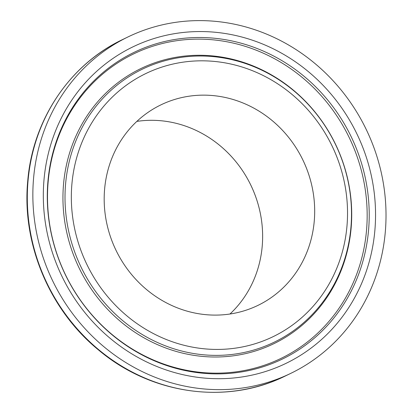 <?xml version="1.0" encoding="UTF-8"?>
<svg xmlns="http://www.w3.org/2000/svg" width="413" height="413" viewBox="0 0 413 413"><rect width="100%" height="100%" fill="white"/><g stroke="black" fill="none" stroke-linecap="round" stroke-linejoin="round"><path stroke-width="0.62" d="M314.236 221.322A111.381 103.771 64.2 0 0 268.197 117.421A111.381 103.771 64.2 0 0 160.967 104.84A111.381 103.771 64.2 0 0 104.628 188.927A111.381 103.771 64.2 0 0 150.673 292.827A111.381 103.771 64.2 0 0 257.903 305.408A111.381 103.771 64.2 0 0 314.236 221.322M229.958 314.014A111.381 103.771 64.2 0 0 262.188 246.478A111.381 103.771 64.2 0 0 136.863 121.391M33.603 177.946A186.867 174.1 64.2 0 0 110.849 352.263A186.867 174.1 64.2 0 0 290.752 373.373A186.867 174.1 64.2 0 0 385.267 232.302A186.867 174.1 64.2 0 0 308.021 57.985A186.867 174.1 64.2 0 0 128.118 36.876A186.867 174.1 64.2 0 0 33.603 177.946M28.058 180.626A186.867 174.1 64.2 0 0 105.305 354.943A186.867 174.1 64.2 0 0 285.207 376.052C226.67 405.179 151.044 394.503 98.402 349.873C49.415 309.884 21.636 243.505 27.733 180.961C32.699 119.816 69.694 64.557 122.578 39.555A186.867 174.1 64.2 0 0 28.058 180.626M65.615 183.651A151.592 141.231 64.2 0 0 195.039 353.745A151.592 141.231 64.2 0 0 350.895 227.739A151.592 141.231 64.2 0 0 221.466 57.639A151.592 141.231 64.2 0 0 65.615 183.651M71.919 183.873A146.14 136.156 64.2 0 0 196.696 347.854A146.14 136.156 64.2 0 0 346.946 226.376A146.14 136.156 64.2 0 0 222.173 62.394A146.14 136.156 64.2 0 0 71.919 183.873M63.561 183.919A152.789 142.351 64.2 0 0 194.012 355.366A152.789 142.351 64.2 0 0 351.102 228.363A152.789 142.351 64.2 0 0 220.65 56.917A152.789 142.351 64.2 0 0 63.561 183.919M366.486 230.738A169.139 157.58 64.2 0 0 222.075 40.949A169.139 157.58 64.2 0 0 48.176 181.544A169.139 157.58 64.2 0 0 192.587 371.333A169.139 157.58 64.2 0 0 366.486 230.738M368.535 230.469A170.337 158.7 64.2 0 0 223.103 39.333A170.337 158.7 64.2 0 0 47.975 180.92A170.337 158.7 64.2 0 0 193.408 372.056A170.337 158.7 64.2 0 0 368.535 230.469M44.026 179.557A175.788 163.775 64.2 0 0 194.11 376.811A175.788 163.775 64.2 0 0 374.844 230.691A175.788 163.775 64.2 0 0 224.755 33.443A175.788 163.775 64.2 0 0 44.026 179.557M285.207 376.052L290.752 373.373M122.578 39.555L128.118 36.876"/></g></svg>
